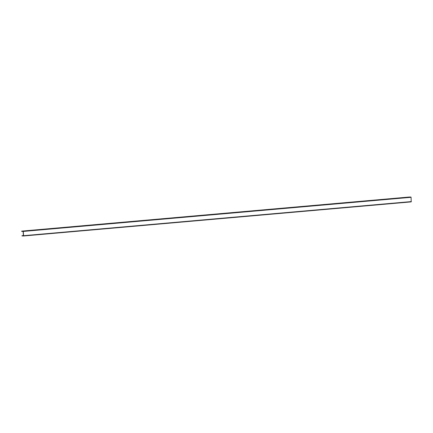 <?xml version="1.0" encoding="UTF-8"?>
<svg xmlns="http://www.w3.org/2000/svg" width="433" height="433" viewBox="0 0 433 433"><rect width="100%" height="100%" fill="white"/><g stroke="black" fill="none" stroke-linecap="round" stroke-linejoin="round"><path stroke-width="0.65" d="M21.975 235.693L23.393 235.693L23.122 231.422L21.704 231.422L21.682 231.119L23.285 231.428L23.555 235.693L23.42 235.996L21.948 235.92L23.382 235.568L21.969 235.693M409.483 197.004L21.682 231.119L409.483 197.004L411.079 197.307L411.215 201.881L23.425 235.996M411.35 201.578L23.555 235.693M410.901 197.004L23.101 231.119M411.079 197.307L23.285 231.428M411.215 201.881L23.42 235.996"/></g></svg>
